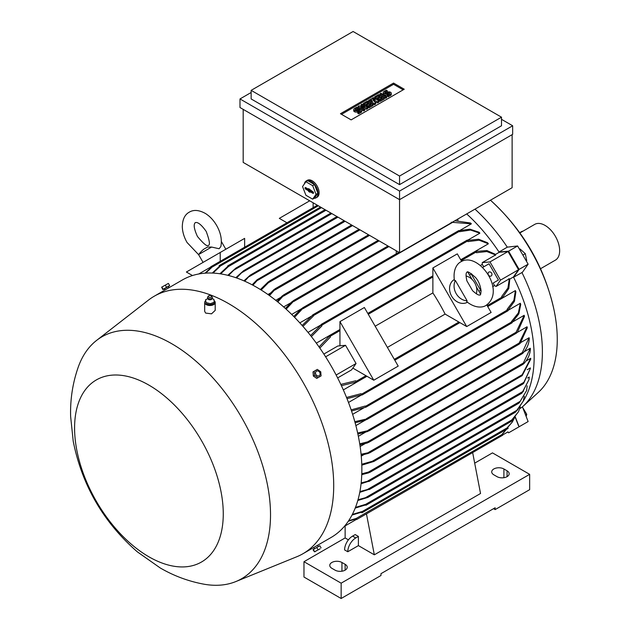<?xml version="1.0" encoding="UTF-8"?>
<svg xmlns="http://www.w3.org/2000/svg" width="630" height="630" viewBox="0 0 630 630"><rect width="100%" height="100%" fill="white"/><g stroke="black" fill="none" stroke-linecap="round" stroke-linejoin="round"><path stroke-width="0.94" d="M211.601 247.055L198.56 254.583C201.427 251.071 203.569 249.063 204.978 248.535L207.577 247.039L211.601 247.055L219.13 248.748L220.87 246.48C222.154 239.676 220.728 232.667 216.61 225.43C213.649 220.335 209.955 216.373 205.53 213.539C199.072 209.955 193.646 209.499 189.252 212.176C184.74 214.641 182.416 219.571 182.298 226.957C182.535 232.202 184.125 237.376 187.055 242.495L198.615 254.677M192.481 275.538L186.386 272.018L220.216 252.488L220.216 261.316M244.637 247.212L244.637 238.384L220.216 252.488M313.134 202.797L313.134 207.664M286.949 222.784L279.31 218.366L309.708 200.812M198.741 273.987L210.373 267.27L210.656 267.624M210.656 267.018L211.05 266.789L211.452 267.718A147.184 84.979 -120 0 0 210.656 267.9L210.656 267.018M519.789 408.634L521.939 407.279A132.166 76.309 -120 0 0 522.75 406.563L538.288 392.427A127.662 73.702 -120 0 0 557.259 339.452A127.662 73.702 -120 0 0 553.865 309.18A127.662 73.702 -120 0 0 491.51 201.175A127.662 73.702 -120 0 0 490.439 200.214M519.104 269.388L528.129 264.175L522.42 272.294L513.584 277.231L519.104 269.388L508.591 251.173L499.039 252.032L507.284 247.149A132.166 76.309 -120 0 0 474.973 209.144M507.284 247.149L517.616 245.968L528.129 264.175M522.75 406.563A132.166 76.309 -120 0 0 542.391 351.713A132.166 76.309 -120 0 0 521.939 272.53M523.152 401.31A132.544 76.521 -120 0 0 534.161 356.769A132.544 76.521 -120 0 0 513.584 277.231A132.544 76.521 60 0 0 513.45 276.956L509.843 279.035M540.532 268.719L555.376 260.151A20.648 11.923 -120 0 0 558.542 243.605A20.648 11.923 -120 0 0 545.044 225.406A20.648 11.923 -120 0 0 534.72 224.382L519.884 232.95M519.695 232.691L521.419 231.69A6.009 3.465 -60 0 1 523.042 231.123M526.255 260.922L526.743 260.639L525.31 253.662L519.986 248.937L519.49 249.212M522.876 255.071L525.31 253.662M508.591 251.173L517.616 245.968M526.16 416.469L526.743 414.288L522.672 407.484M525.57 414.965L526.743 414.288M507.874 431.952L508.591 432.834L528.129 421.557L522.428 406.854M519.104 426.77L515.238 416.8M495.605 254.37L499.212 252.291A132.544 76.521 60 0 0 499.039 252.032A132.544 76.521 -120 0 0 466.688 213.924M300.967 309.062L291.682 314.425M454.828 220.776L470.578 223.012A132.544 76.521 60 0 1 471.374 223.831L460.026 230.375M311.204 316.299L299.809 322.875M459.105 230.674L469.964 229.178L479.068 232.25A132.544 76.521 60 0 1 479.871 233.179L467.657 240.227M321.103 324.844L308.023 332.388M467.799 240.408L478.603 239.227L487.565 242.747A132.544 76.521 60 0 1 488.36 243.802L460.711 259.765M432.873 275.838L367.786 313.417M339.948 329.49L316.315 343.13M488.36 243.802L479.123 240.195L467.917 241.605L467.523 240.117L467.121 240.353M321.103 324.655L321.497 324.426L321.898 325.907A147.184 84.979 -120 0 0 321.103 324.93L321.103 324.655M479.871 233.179L470.563 230.052L459.427 231.706L459.026 230.619L458.632 230.84M312.606 315.142L313 314.921L313.401 316.016A147.184 84.979 -120 0 0 312.606 315.142L302.156 325.489M471.374 223.831L451.214 222.248M293.753 316.496L301.195 308.865L303.825 307.345L294.541 317.3M396.262 253.788L396.262 250.787M512.127 134.662L512.127 187.701L399.554 252.685L243.18 162.406L243.18 109.368M304.369 183.968A9.765 5.638 60 0 1 305.164 181.944A9.765 5.638 60 0 1 306.267 180.928L307.322 180.314A9.765 5.638 60 0 1 312.204 180.802A9.765 5.638 60 0 1 318.583 189.402A9.765 5.638 60 0 1 317.087 197.221L316.024 197.836A9.765 5.638 60 0 1 314.134 198.292M251.142 92.508L239.991 98.941L399.554 191.071L512.655 125.772L512.655 134.355L399.554 199.655L399.554 252.685M306.267 180.928A9.765 5.638 60 0 1 311.141 181.409A9.765 5.638 60 0 1 317.52 190.016A9.765 5.638 60 0 1 316.024 197.836M314.52 184.582L307.771 180.692L305.912 181.763L302.542 186.559L305.912 195.253L312.661 199.151L314.52 198.072L317.89 193.276L314.52 184.582L312.661 185.661L305.912 181.763M312.874 191.756A0.937 0.543 60 0 1 313.472 192.552A0.937 0.543 60 0 1 313.37 193.315A0.937 0.543 60 0 1 312.874 193.292L309.952 191.607L309.952 192.276L308.621 191.512L308.621 190.843L305.7 189.15A0.937 0.543 60 0 1 305.077 188.291A0.937 0.543 60 0 1 305.267 187.559A0.937 0.543 60 0 1 305.7 187.622L308.621 189.307L308.621 188.63L312.874 191.756M312.661 199.151L316.032 194.347L312.661 185.661M305.936 187.756A0.819 0.472 -120 0 0 306.495 188.598L309.503 190.331L310.188 191.402M309.952 191.607L310.661 191L313.496 192.638M308.621 189.307L309.346 189.047M308.621 190.843L309.503 190.331M308.621 191.512L309.503 191.008M316.032 194.347L317.89 193.276M399.554 191.071L399.554 199.655L239.991 107.525L239.991 98.941M501.504 117.188L501.504 125.772L399.554 184.629L251.142 98.941L251.142 90.358L399.554 176.046L501.504 117.188L353.091 31.5L251.142 90.358M512.655 125.772L501.504 119.33M340.452 113.723L393.553 83.066L404.232 89.224L351.13 119.881L340.452 113.723M367.692 107.415L366.699 107.99L360.895 106.935L364.707 109.14L363.715 109.714L358.068 106.454L359.068 105.879L364.872 106.935L361.061 104.73L362.053 104.155L367.692 107.415L367.692 108.644L366.699 109.218L363.99 108.722M364.707 109.14L364.707 110.368L363.715 110.943L361.455 109.636M360.525 109.1L358.068 107.683L358.068 106.454M361.777 106.376L361.061 105.958L361.061 104.73M378.976 100.902L377.654 101.666L373.173 100.225L375.661 102.816L374.33 103.58L368.692 100.328L369.684 99.753L372.511 101.375L370.684 99.178L371.346 98.792L375.165 99.847L372.338 98.217L373.338 97.642L378.976 100.902L378.976 102.123L377.654 102.895L374.882 102.005M375.661 102.816L375.661 104.044L374.33 104.808L368.692 101.548L368.692 100.328M386.615 96.492L386.615 97.721L385.615 98.296L379.977 95.035L379.977 93.807L380.969 93.232L386.615 96.492L385.615 97.067L385.615 98.296M387.277 90.744L384.954 92.082A0.937 0.543 0 0 0 384.678 92.468A0.937 0.543 0 0 0 385.261 92.972A0.937 0.543 0 0 0 386.277 92.854L387.277 92.279A2.347 1.355 0 0 1 389.836 91.98A2.347 1.355 0 0 1 391.285 93.232A2.347 1.355 0 0 1 390.592 94.193L388.269 95.532L387.277 94.957L389.6 93.618A0.937 0.543 0 0 0 389.875 93.232A0.937 0.543 0 0 0 389.293 92.736A0.937 0.543 0 0 0 388.269 92.854L387.277 93.429A2.347 1.355 0 0 1 384.717 93.72A2.347 1.355 0 0 1 383.268 92.468A2.347 1.355 0 0 1 383.953 91.507L386.277 90.169L387.277 90.744L387.277 91.972L385.481 93.004M391.285 93.232L391.285 94.461A2.347 1.355 180 0 1 390.592 95.421L388.269 96.76L387.277 96.185L387.277 94.957M389.064 93.925A0.937 0.543 0 0 0 388.269 94.075L387.277 94.65A2.347 1.355 180 0 1 384.717 94.949A2.347 1.355 180 0 1 383.268 93.697L383.268 92.468M384.292 97.831L384.292 99.06L380.307 101.359L379.307 100.784L379.307 99.556L382.3 97.831L380.969 97.067L378.315 98.603L377.323 98.028L379.977 96.492L378.646 95.728L375.661 97.453L375.661 98.674L374.661 98.099L374.661 96.878L378.646 94.579L384.292 97.831L380.307 100.131L379.307 99.556M381.237 98.445L378.315 99.823L377.323 99.249L377.323 98.028M378.913 97.107L375.661 98.674M373.007 104.352L373.007 105.572L369.022 107.872L368.03 107.297L368.03 106.076L371.015 104.352L369.684 103.58L367.03 105.115L366.038 104.541L368.692 103.005L367.361 102.241L364.376 103.966L364.376 105.194L363.384 104.619L363.384 103.391L367.361 101.091L373.007 104.352L369.022 106.643L368.03 106.076M369.952 104.958L367.03 106.344L366.038 105.769L366.038 104.541M367.629 103.619L364.376 105.194M357.738 107.793L355.414 109.14A0.937 0.543 0 0 0 355.139 109.518A0.937 0.543 0 0 0 355.722 110.022A0.937 0.543 0 0 0 356.745 109.903L357.738 109.329A2.347 1.355 0 0 1 360.297 109.037A2.347 1.355 0 0 1 361.746 110.289A2.347 1.355 0 0 1 361.061 111.242L358.738 112.589L357.738 112.014L360.061 110.667A0.937 0.543 0 0 0 360.336 110.289A0.937 0.543 0 0 0 359.761 109.785A0.937 0.543 0 0 0 358.738 109.903L357.738 110.478A2.347 1.355 0 0 1 355.178 110.77A2.347 1.355 0 0 1 353.737 109.518A2.347 1.355 0 0 1 354.422 108.565L356.745 107.218L357.738 107.793L357.738 109.021L355.95 110.061M361.746 110.289L361.746 111.518A2.347 1.355 180 0 1 361.061 112.471L358.738 113.809L357.738 113.235L357.738 112.014M359.533 110.974A0.937 0.543 0 0 0 358.738 111.132L357.738 111.707A2.347 1.355 180 0 1 355.178 111.998A2.347 1.355 180 0 1 353.737 110.746L353.737 109.518M341.515 114.337L393.553 84.294L403.168 89.838M358.738 112.589L358.738 113.809M364.376 103.966L363.384 103.391M367.361 102.241L367.361 103.47M367.03 105.115L367.03 106.344M369.684 103.58L369.684 104.808M369.022 106.643L369.022 107.872M375.661 97.453L374.661 96.878M378.646 95.728L378.646 96.949M378.315 98.603L378.315 99.823M380.969 97.067L380.969 98.296M380.307 100.131L380.307 101.359M388.269 95.532L388.269 96.76M385.615 97.067L379.977 93.807M372.338 98.217L372.338 99.067M370.684 99.178L370.684 100.328M374.33 103.58L374.33 104.808M377.654 101.666L377.654 102.895M363.715 109.714L363.715 110.943M366.699 107.99L366.699 109.218M393.553 83.066L393.553 84.294M399.554 176.046L399.554 184.629M243.936 280.854L250.299 275.097L244.708 281.193M344.169 220.713L250.299 275.097M252.134 284.799L257.135 279.728L258.82 278.759L252.906 285.209M351.603 225.005L258.82 278.759M260.387 289.524L268.183 281.941L270.522 280.586L261.166 290.005M268.687 295.029L273.916 289.666L275.806 288.572L269.467 295.588M277.011 301.329L282.295 295.864L284.287 294.714L277.798 301.967M285.374 308.472L292.233 301.471L294.627 300.085L286.154 309.18M457.908 218.996L457.908 220.327M235.817 277.688L243.645 270.656L236.573 277.948M336.995 216.57L243.645 270.656M495.337 255.441L495.763 254.252M483.801 266.789A132.544 76.521 -120 0 0 482.257 264.387L482.257 262.615L495.558 254.937L486.817 251.535L476.414 252.725L476.02 251.157L475.619 251.386M482.257 262.615L489.975 261.923L500.488 280.137L496.03 286.469L494.495 285.579A132.544 76.521 -120 0 0 493.188 283.051L498.417 280.027L493.188 283.051M499.212 252.291L508.024 251.504L489.975 261.923M482.257 264.387L480.438 265.443M468.633 272.255L468.098 272.562M480.336 293.761L480.863 293.446M492.668 286.634L494.495 285.579M478.91 291.288L481.029 290.068L478.91 291.288M469.523 275.034L471.248 274.034L480.635 290.296M498.417 280.027L489.037 263.765L482.627 267.466M471.642 273.814L471.248 274.034M491.605 273.121A2.252 1.843 -120 0 1 491.14 275.995A2.252 1.843 -120 0 1 488.415 274.964A2.252 1.843 -120 0 1 488.88 272.089A2.252 1.843 -120 0 1 491.605 273.121M432.873 267.963L466.704 326.56L445.111 314.094A132.544 76.521 -120 0 0 432.873 292.903L432.873 267.963L457.301 253.866L461.648 261.395M467.822 272.089L472.043 279.397M476.39 286.926L480.611 294.234M486.777 304.928L491.132 312.456L466.704 326.56M467.428 302.25A13.143 10.734 -120 0 1 451.647 296.187A13.143 10.734 -120 0 1 454.285 279.492M467.098 300.801L466.735 301.691C475.256 308.55 482.903 307.676 486.132 305.329L486.132 305.329C506.67 290.682 478.099 251.118 460.979 261.757L460.979 261.757C457.333 263.387 452.749 269.569 454.427 280.374L455.38 280.5L467.098 300.801A13.143 10.734 -120 0 1 456.151 293.588A13.143 10.734 -120 0 1 455.38 280.5M472.579 290.698L466.869 280.807C464.869 271.443 467.302 272.57 466.988 272.16L466.988 272.16C467.381 271.01 470.177 272.735 475.374 277.342C478.351 280.531 480.249 285.012 481.076 290.784C480.792 293.95 480.477 295.328 480.123 294.919L480.123 294.919C479.926 294.446 479.69 297.108 472.579 290.698M466.027 275.964A13.143 10.734 -120 0 1 476.351 293.856M387.411 347.406L445.111 314.094M432.873 292.903L375.173 326.214M339.948 345.807L339.948 321.615L364.376 307.511L398.207 366.109L373.779 380.213L352.824 368.109M339.948 321.615L373.779 380.213M502.433 297.832L502.834 297.604L501.677 296.478L507.906 288.06L509.331 278.791L496.03 286.469M508.024 251.504L518.537 269.711L500.488 280.137M476.28 251.417L486.888 250.527L495.716 254.457M329.6 335.695L329.994 335.459L330.396 337.026A147.184 84.979 -120 0 0 329.6 335.924L329.6 335.695M323.851 354.068L337.83 345.996L345.539 345.311L356.052 363.518L351.603 369.857L337.625 377.921M356.415 381.221L356.808 381.906L356.21 382.024A147.184 84.979 -120 0 0 355.651 380.78L356.415 381.221L365.967 375.7M510.024 278.956L508.78 278.728M509.82 278.893L508.812 288.509L502.74 297.25M508.024 431.857L502.827 434.865M474.689 463.152L492.479 452.883L529.649 474.343L341.145 583.175L303.975 561.708L345.13 537.949L345.13 525.908M341.145 583.175L341.145 598.5L303.975 577.041L303.975 561.708M341.145 598.5L380.969 575.505L380.969 573.67L495.133 507.756L495.133 509.599L529.649 489.667L529.649 474.343M341.94 562.48L345.13 564.315A7.135 4.119 180 0 1 347.217 567.228A7.135 4.119 180 0 1 342.815 571.032A7.135 4.119 180 0 1 335.042 570.142L331.852 568.299A7.135 4.119 180 0 1 329.766 565.394A7.135 4.119 180 0 1 334.168 561.582A7.135 4.119 180 0 1 341.94 562.48L341.94 571.205M495.133 509.599L493.542 508.678M503.898 468.972L507.079 470.815A7.135 4.119 180 0 1 509.174 473.728A7.135 4.119 180 0 1 504.764 477.532A7.135 4.119 180 0 1 496.991 476.642L493.81 474.799A7.135 4.119 180 0 1 491.715 471.886A7.135 4.119 180 0 1 496.117 468.082A7.135 4.119 180 0 1 503.898 468.972L503.898 477.705M348.414 539.855L345.13 537.949M476.288 450.458L472.65 452.56L480.533 493.503L374.33 554.817L358.399 545.619L347.784 551.746L344.594 549.911A11.261 6.505 120 0 1 352.564 536.114L355.745 537.949L358.399 536.421L358.399 545.619M347.784 551.746A11.261 6.505 -60 0 1 355.745 537.949M352.564 536.114L355.218 534.579L358.399 536.421M366.455 513.875L374.33 554.817M355.895 519.183L356.052 519.6L344.429 526.318M518.537 269.711L513.45 276.956M515.112 416.95L518.537 425.793M502.433 435.173L502.834 434.944L502.228 434.141L506.481 429.353M504.197 432.204L502.291 434.172M356.415 518.561L356.69 519.506L355.651 519.041A147.184 84.979 -120 0 0 356.21 518.443L502.433 434.259M205.034 273.176L210.656 267.9M211.452 267.718L205.687 273.129M270.577 292.974L267.931 294.501M280.665 297.447L275.719 300.305M290.792 302.802L283.642 306.928M313.401 316.016L302.951 326.387M310.582 335.577L321.103 324.93M321.898 325.907L311.377 336.585M227.792 275.318L235.856 268.104L228.54 275.507M330.892 213.05L235.856 268.104M227.643 266.104L228.044 265.868L228.446 266.553A147.184 84.979 -120 0 0 227.643 266.506L227.643 266.104M228.446 266.553L220.65 273.877M219.153 265.797L219.547 265.569L219.949 266.529A147.184 84.979 -120 0 0 219.153 266.584L219.153 265.797M212.279 273.05L219.153 266.584M219.949 266.529L212.979 273.081M219.917 273.767L227.643 266.506M319.032 346.933L329.6 335.924M330.396 337.026L319.827 348.067M345.539 345.311L325.615 356.816M356.052 363.518L336.129 375.023M340.806 384.41L355.651 380.78M356.21 382.024L341.397 385.67M348.642 520.726L356.21 518.443M365.605 510.686L472.012 449.253M507.748 428.431L508.142 428.203L507.504 427.376L512.261 422.108L507.678 427.471M361.037 512.34A147.184 84.979 -120 0 0 361.486 511.678L362.006 512.765L361.037 512.34L352.005 515.056M512.261 422.108L514.773 417.344M352.327 514.434L361.486 511.678M355.651 519.041L348.272 521.27M348.484 402.468L361.557 394.923M508.119 310.307L520.325 303.258A132.544 76.521 60 0 1 520.734 304.408L518.837 313.834L512.119 322.489M352.619 414.335L364.006 407.76M512.836 321.836L524.176 315.291A132.544 76.521 60 0 1 524.483 316.386L517.301 332.475L515.466 333.538L524.176 315.291M355.871 425.604L365.156 420.241M517.458 332.309L527.066 326.765A132.544 76.521 60 0 1 527.286 327.82L520.152 343.397L518.561 344.319L527.066 326.765M358.344 436.314L365.495 432.188M521.16 342.318L529.082 337.743A132.544 76.521 60 0 1 529.231 338.751M360.124 446.489L365.069 443.638M523.995 351.879L530.287 348.248A132.544 76.521 60 0 1 530.358 349.209M361.258 456.136L363.904 454.608M526.011 361.014L530.712 358.305A132.544 76.521 60 0 1 530.712 358.761A132.544 76.521 60 0 1 530.712 359.226L522.168 375.653L520.624 376.543L522.168 374.732L530.712 358.305M527.208 369.731L530.358 367.912L530.318 368.629L523.869 382.331L368.432 472.075L370.322 471.901L369.865 472.358L522.995 383.946L523.869 382.331M527.601 378.008L529.231 377.071L528.98 379.646L522.916 391.466L367.259 481.336L369.243 481.107L368.873 481.517L521.868 393.183L528.98 379.646M527.152 385.836L526.641 390.498L520.152 401.341L367.369 489.549L369.448 489.463L518.64 403.326L520.152 401.341M343.326 389.915L366.959 376.275M394.797 360.202L459.884 322.623M487.722 306.558L515.379 290.587A132.544 76.521 60 0 1 515.891 291.808L514.458 301.329L508.032 310.102M361.762 464.247L372.259 461.278L374.598 460.853L373.858 461.467L520.624 376.543M373.858 461.467L361.793 465.16M507.748 310.708L508.142 310.48L507.055 309.393L513.875 300.4L515.379 290.587M361.722 394.096L362.116 394.782L361.486 394.876A147.184 84.979 -120 0 0 361.037 393.695L361.722 394.096L507.748 309.787M511.725 420.919L512.127 420.69L511.733 420.005L518.474 411.752L511.954 420.21M518.474 411.752L520.27 406.901M365.715 504.307L365.983 505.252L365.353 505.024A147.184 84.979 -120 0 0 365.715 504.307L355.477 507.394M358.005 499.748L365.447 497.716L517.301 410.043L523.191 401.2L515.442 412.225L367.865 497.424L357.801 500.488M523.191 401.2L524.38 396.294M515.332 412.217L517.907 409.563M365.447 497.716L368.07 497.117M526.641 390.498L519.396 402.696L518.561 403.184M369.763 489.093L359.754 492.361M521.703 393.159L523.546 391.033M369.243 481.107L361.077 483.738M530.318 368.629L523.656 383.379L522.774 383.891M370.322 471.901L368.644 472.87L361.754 474.666M530.373 348.437C530.31 353.895 528.121 358.99 523.806 363.707M523.869 363.636L522.774 364.266L530.287 348.248M361.077 454.269L370.322 452.277L368.432 453.372L361.171 455.222M529.239 338.074C529.208 343.531 527.042 348.618 522.742 353.343M522.916 353.147L521.727 353.832L529.082 337.743M367.684 441.851L369.243 441.866L367.259 443.016L359.88 444.859M357.651 433.015L369.763 430.227L367.369 431.605L357.871 434.046M354.816 421.69L368.07 418.635L365.447 420.147L355.115 422.777M346.531 397.475L361.037 393.695M361.486 394.876L347.004 398.664M365.715 407.13A147.184 84.979 -120 0 0 365.353 406.003L365.983 407.153L351.524 410.996M511.733 322.82L512.127 322.584L511.379 321.694L518.38 312.882L520.325 303.258M359.722 443.859L367.692 441.843L522.483 352.477M361.785 473.791L368.432 472.075M361.163 482.911L367.259 481.336M359.903 491.573L367.369 489.549M365.353 505.024L355.202 508.087M351.146 409.87L365.353 406.003M318.268 546.399L317.607 545.257L331.057 537.5A148.688 85.845 -120 0 0 353.855 418.351A148.688 85.845 -120 0 0 256.717 287.335A148.688 85.845 -120 0 0 182.377 279.964L168.927 287.729M235.841 581.561L296.785 556.747A148.688 85.845 -120 0 0 302.92 553.746A148.688 85.845 -120 0 0 325.71 434.606A148.688 85.845 -120 0 0 228.572 303.581A148.688 85.845 -120 0 0 154.232 296.218A148.688 85.845 -120 0 0 148.57 300.022L96.603 340.397A139.671 80.64 -120 0 0 78.419 366.613C72.726 382.693 70.127 399.31 70.631 416.469L73.23 441.347C82.097 485.431 103.462 522.262 137.316 551.833L160.201 567.937C173.911 575.922 188.52 581.34 204.049 584.207A139.671 80.64 -120 0 0 235.841 581.561A139.671 80.64 -120 0 0 264.435 471.862A139.671 80.64 -120 0 0 171.762 343.736A139.671 80.64 -120 0 0 96.603 340.397M168.572 287.941L165.029 289.989L164.367 288.847L163.453 289.375L163.981 289.068L169.179 286.067L168.273 286.595L168.927 287.737M164.367 288.847L168.273 286.595M205.624 300.738A5.26 3.032 0 0 0 204.687 302.463L204.687 311.346L205.64 313.079L211.523 313.834L215.2 310.393L215.2 302.463A5.26 3.032 0 0 0 214.255 300.723A5.26 3.032 0 0 0 214.074 300.589M204.687 302.463A5.26 3.032 0 0 0 205.64 304.203A5.26 3.032 0 0 0 211.53 305.361A5.26 3.032 0 0 0 215.2 302.463M206.041 302.51L205.624 299.77L207.782 298.675M205.6 299.652L206.065 302.707M213.853 299.352L212.121 298.675M207.553 297.557A2.441 1.41 0 0 0 207.514 297.738A2.441 1.41 0 0 0 207.53 298.022L208.262 299.289A1.992 1.15 0 0 0 208.317 299.337A1.992 1.15 0 0 0 211.633 299.289L212.365 298.022A2.441 1.41 0 0 0 212.381 297.738A2.441 1.41 0 0 0 212.341 297.557M214.294 302.298L213.83 299.234M210.136 303.81L214.499 302.046M205.789 302.487L210.617 303.786M207.53 298.022A2.441 1.41 0 0 0 207.947 298.644A2.441 1.41 0 0 0 210.53 299.203A2.441 1.41 0 0 0 212.365 298.022M208.404 296.061L207.758 296.911A2.394 1.386 0 0 0 207.561 297.368A2.394 1.386 0 0 0 207.987 298.266A2.394 1.386 0 0 0 210.751 298.77A2.394 1.386 0 0 0 212.334 297.368A2.394 1.386 0 0 0 212.137 296.911L211.491 296.061A1.693 0.976 0 0 0 211.334 295.895A1.693 0.976 0 0 0 209.782 295.486A1.693 0.976 0 0 0 208.404 296.061A1.693 0.976 0 0 0 208.561 297.014A1.693 0.976 0 0 0 210.774 297.305A1.693 0.976 0 0 0 211.491 296.061M210.365 303.676L210.365 304.904L206.041 303.739M214.271 302.101L214.271 303.321L210.365 304.904M148.924 385.127A105.131 60.7 -120 0 0 74.584 428.046A105.131 60.7 -120 0 0 148.924 556.81A105.131 60.7 -120 0 0 223.264 513.883A105.131 60.7 -120 0 0 148.924 385.127M163.453 289.375L169.179 286.067M166.572 287.359L169.635 285.587L168.375 283.405L161.65 287.178L162.816 289.524L166.572 287.359L165.312 285.177M161.65 287.178L168.375 283.405M163.162 289.327L161.902 287.146M314.527 547.029L317.252 545.47M319.276 546.037L313.551 549.344M321.079 547.903L319.82 545.722L313 549.659L314.457 551.841L320.119 548.801M316.756 547.494L318.016 549.675M313.346 549.462L314.606 551.644M314.26 371.172L313 371.905L313.346 376.039L316.756 378.402L318.016 377.677L314.606 375.307L314.26 371.172L317.331 369.4L320.741 371.771L321.079 375.905L318.016 377.677M319.693 372.369A2.654 2.166 60 0 0 316.496 371.157A2.654 2.166 60 0 0 315.945 374.535A2.654 2.166 60 0 0 319.142 375.748A2.654 2.166 60 0 0 319.693 372.369M313.346 376.039L314.606 375.307M318.315 205.782L211.452 267.482M467.917 240.81L321.898 325.119M459.427 231.305L313.401 315.614M452.765 222.272L303.069 308.7M305.7 189.15L306.495 188.598M312.874 193.292L313.527 192.827M357.738 110.478L357.738 111.707M358.738 109.903L358.738 111.132M361.061 111.242L361.061 112.471M355.414 109.14L355.414 109.903M387.277 93.429L387.277 94.65M388.269 92.854L388.269 94.075M390.592 94.193L390.592 95.421M384.954 92.082L384.954 92.854M345.13 221.264L249.11 276.704M352.564 225.556L257.717 280.318M359.998 229.848L268.978 282.398M369.558 235.368L274.924 290.005M379.11 240.888L283.524 296.068M388.938 246.558L293.785 301.494M337.964 217.13L242.054 272.499M476.414 251.85L461.207 260.631M432.873 276.987L368.282 314.275M458.892 322.048L394.301 359.344M502.433 296.911L487.226 305.692M339.948 330.632L330.396 336.152M345.13 570.142L345.13 564.315M507.079 476.642L507.079 470.815M345.13 525.995L344.279 526.491M331.852 213.601L234.021 270.081M326.009 210.231L228.407 266.584M321.497 207.624L219.949 266.254M507.748 427.51L361.722 511.82M522.168 374.732L372.259 461.278M511.765 419.982L365.668 504.331M523.656 362.841L368.644 452.332M519.396 342.917L368.125 430.251M516.222 332.183L366.518 418.611M511.725 321.898L365.707 406.2M197.458 236.486C203.64 243.912 207.286 246.865 208.404 245.346C210.278 245.133 209.546 240.495 206.207 231.438C197.828 219.547 195.103 223.162 195.261 222.579C195.843 222.736 191.347 223.288 197.458 236.486M198.56 254.583L203.065 262.387M221.382 241.534L225.831 249.244M317.355 205.23L210.774 266.766M553.865 309.18C544.296 266.703 523.514 230.698 491.51 201.175M467.24 240.093L321.213 324.395M458.742 230.588L312.724 314.898M398.861 252.284L302.581 307.873M359.037 229.296L269.624 280.917M368.589 234.817L275.019 288.839M378.15 240.329L283.413 295.029M387.978 245.999L293.541 300.526M475.737 251.126L460.727 259.796M432.873 275.877L367.802 313.449M339.948 329.522L329.71 335.436M502.716 297.856L487.707 306.526M459.853 322.607L394.782 360.179M366.928 376.252L356.69 382.166M345.13 526.184L343.941 526.869M502.716 435.204L356.69 519.506M325.048 209.672L227.761 265.844M320.536 207.065L219.264 265.537M508.024 428.463L362.006 512.765M508.024 310.74L362.006 395.041M512.009 420.95L365.983 505.252M523.16 364.227L369.7 452.836M522.199 353.753L368.542 442.465M519.246 344.114L368.841 430.952M516.309 333.238L366.991 419.446M512.009 322.843L365.983 407.153M165.383 289.776L154.232 296.218M212.192 298.864L211.877 298.392M314.071 547.312L302.92 553.746M314.37 548.651L313.709 547.517M315.528 551.455L314.457 551.841"/></g></svg>
